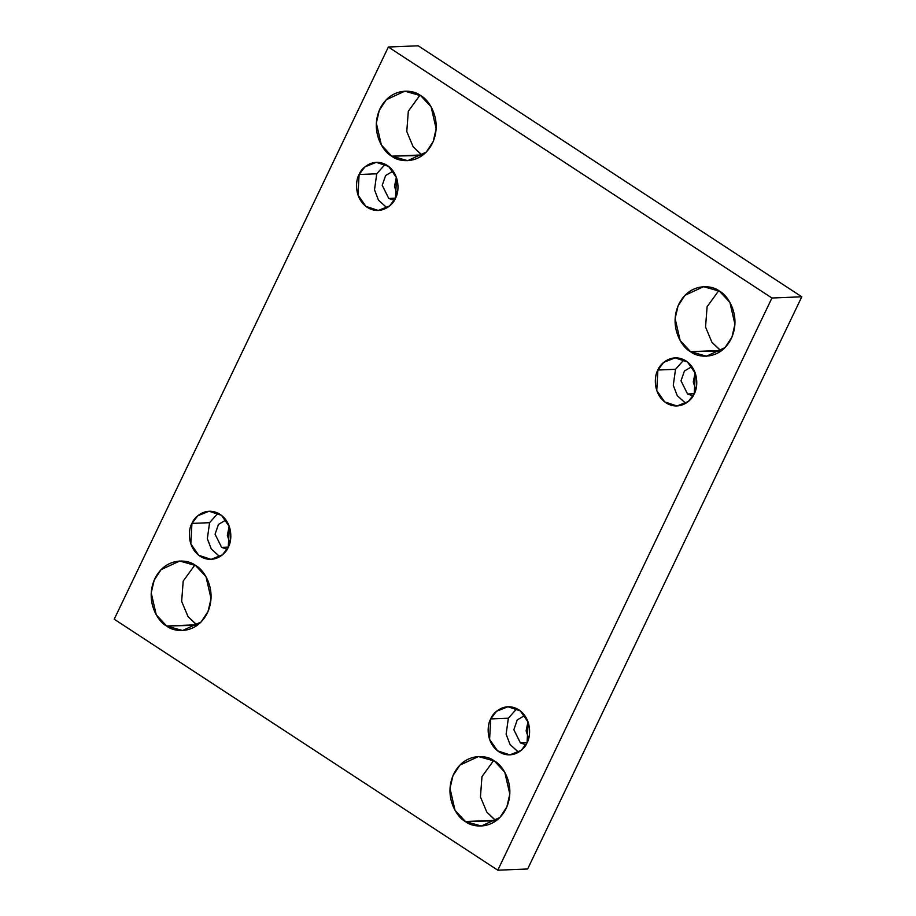 <?xml version="1.0" encoding="UTF-8"?>
<svg xmlns="http://www.w3.org/2000/svg" width="916" height="916" viewBox="0 0 916 916"><rect width="100%" height="100%" fill="white"/><g stroke="black" fill="none" stroke-linecap="round" stroke-linejoin="round"><path stroke-width="1.37" d="M196.493 624.792L188.032 616.605L181.654 601.377L183.2 581.087L194.833 565.035L183.2 581.087L181.654 601.377L188.032 616.605L197.284 625.296L166.643 626.006L196.493 624.792M195.612 565.538L179.719 561.016L161.113 569.603L154.174 580.172L151.22 592.915L156.247 614.808L166.643 626.006C158.388 622.204 144.522 601.217 154.884 578.603C165.968 556.447 188.524 559.298 195.612 565.538C203.879 569.34 217.733 590.328 207.371 612.941C196.287 635.097 173.731 632.246 166.643 626.006L182.536 630.529L201.154 621.941L208.081 611.373L211.035 598.629L206.008 576.736L195.612 565.538M421.6 154.953L413.139 146.755L406.773 131.538L408.318 111.248L419.94 95.195L408.318 111.248L406.773 131.538L413.139 146.755L422.39 155.445L391.75 156.167L421.6 154.953M420.73 95.688L404.826 91.176L386.22 99.764L379.293 110.332L376.339 123.065L381.354 144.968L391.75 156.167C383.495 152.354 369.629 131.366 380.003 108.752C391.075 86.608 413.631 89.447 420.73 95.688C428.986 99.501 442.852 120.488 432.489 143.102C421.406 165.246 398.849 162.407 391.75 156.167L407.654 160.678L426.261 152.09L433.199 141.522L436.142 128.79L431.127 106.886L420.73 95.688M495.27 820.312L486.808 812.114L480.442 796.897L481.976 776.608L493.61 760.555L481.976 776.608L480.442 796.897L486.808 812.114L496.06 820.805L465.42 821.526L495.27 820.312M494.4 761.047L478.495 756.536L459.889 765.123L452.951 775.692L450.008 788.424L455.023 810.328L465.42 821.526C457.164 817.713 443.298 796.725 453.66 774.112C464.744 751.967 487.301 754.807 494.4 761.047C502.655 764.86 516.521 785.848 506.159 808.462C495.075 830.606 472.519 827.766 465.42 821.526L481.324 826.037L499.93 817.45L506.857 806.882L509.811 794.149L504.796 772.245L494.4 761.047M720.388 350.462L711.915 342.275L705.549 327.046L707.095 306.757L718.717 290.704L707.095 306.757L705.549 327.046L711.915 342.275L721.167 350.965L690.538 351.675L720.388 350.462M719.507 291.208L703.614 286.685L685.008 295.273L678.069 305.841L675.115 318.585L680.141 340.477L690.538 351.675C682.271 347.874 668.417 326.886 678.779 304.272C689.862 282.117 712.419 284.968 719.507 291.208C727.773 295.009 741.628 315.997 731.266 338.611C720.182 360.767 697.626 357.916 690.538 351.675L706.431 356.198L725.037 347.599L731.976 337.042L734.93 324.298L729.903 302.406L719.507 291.208M657.883 370.03L656.761 390.525L664.673 401.895L677.027 405.971L688.374 401.448L694.213 393.811C692.015 400.406 679.603 411.364 666.012 402.845C652.707 393.765 654.219 375.675 657.883 370.03C660.081 363.423 672.493 352.465 686.073 360.984C699.389 370.064 697.878 388.155 694.213 393.811L695.336 373.304L687.424 361.935L675.069 357.858L663.711 362.381L657.883 370.03L675.516 369.308L657.883 370.03M685.752 403.326L677.245 395.655L673.283 385.327L675.516 369.308L673.283 385.327L677.245 395.655L685.752 403.326M695.817 389.495L693.275 382.029L695.141 372.755L693.275 382.029L695.817 389.495M691.901 366.606L684.412 371.026L681 380.827L687.561 393.995L694.259 393.72L687.561 393.995L693.091 395.884L687.561 393.995L681 380.827L684.412 371.026L691.901 366.606M490.713 718.923L489.591 739.418L497.514 750.788L509.857 754.876L521.215 750.341L527.055 742.704C524.845 749.299 512.445 760.257 498.854 751.75C485.549 742.658 487.049 724.567 490.713 718.923C492.923 712.316 505.334 701.358 518.914 709.877C532.23 718.968 530.719 737.059 527.055 742.704L528.177 722.197L520.254 710.839L507.911 706.751L496.552 711.274L490.713 718.923L508.357 718.201L490.713 718.923M518.593 752.231L510.086 744.559L506.124 734.22L508.357 718.201L506.124 734.22L510.086 744.559L518.593 752.231M528.658 738.399L526.116 730.922L527.982 721.648L526.116 730.922L528.658 738.399M524.742 715.499L517.254 719.919L513.842 729.72L520.391 742.887L527.089 742.613L520.391 742.887L525.933 744.777L520.391 742.887L513.842 729.72L517.254 719.919L524.742 715.499M191.936 523.402L190.814 543.909L198.738 555.279L211.081 559.355L222.439 554.833L228.267 547.184C226.069 553.791 213.657 564.748 200.077 556.23C186.761 547.15 188.272 529.047 191.936 523.402C194.135 516.807 206.547 505.85 220.138 514.368C233.443 523.448 231.931 541.539 228.267 547.184L229.389 526.689L221.477 515.319L209.123 511.243L197.776 515.765L191.936 523.402L209.569 522.692L191.936 523.402M219.806 556.71L211.298 549.039L207.337 538.711L209.569 522.692L207.337 538.711L211.298 549.039L219.806 556.71M229.882 542.879L227.34 535.413L229.195 526.139L227.34 535.413L229.882 542.879M225.966 519.99L218.477 524.41L215.065 534.2L221.615 547.367L228.313 547.104L221.615 547.367L227.145 549.268L221.615 547.367L215.065 534.2L218.477 524.41L225.966 519.99M359.095 174.509L357.973 195.016L365.896 206.375L378.239 210.462L389.598 205.94L395.437 198.291C393.227 204.898 380.827 215.855 367.236 207.337C353.931 198.245 355.431 180.154 359.095 174.509C361.305 167.914 373.717 156.957 387.296 165.464C400.613 174.555 399.101 192.646 395.437 198.291L396.559 177.796L388.636 166.426L376.293 162.338L364.934 166.872L359.095 174.509L376.739 173.8L359.095 174.509M386.976 207.817L378.468 200.146L374.507 189.818L376.739 173.8L374.507 189.818L378.468 200.146L386.976 207.817M397.04 193.986L394.498 186.509L396.365 177.235L394.498 186.509L397.04 193.986M393.124 171.097L385.636 175.506L382.224 185.307L388.773 198.474L395.472 198.2L388.773 198.474L394.315 200.375L388.773 198.474L382.224 185.307L385.636 175.506L393.124 171.097M527.639 868.986L801.786 296.795L771.936 298.009L497.789 870.2L527.639 868.986L497.789 870.2L114.214 619.205L388.361 47.014L771.936 298.009L801.786 296.795L418.211 45.8L388.361 47.014L418.211 45.8L801.786 296.795L527.639 868.986M497.789 870.2L771.936 298.009L388.361 47.014L114.214 619.205L497.789 870.2M385.201 164.273L376.739 173.8L385.201 164.273M218.042 513.166L209.569 522.692L218.042 513.166M516.819 708.675L508.357 718.201L516.819 708.675M683.977 359.782L675.516 369.308L683.977 359.782"/></g></svg>
